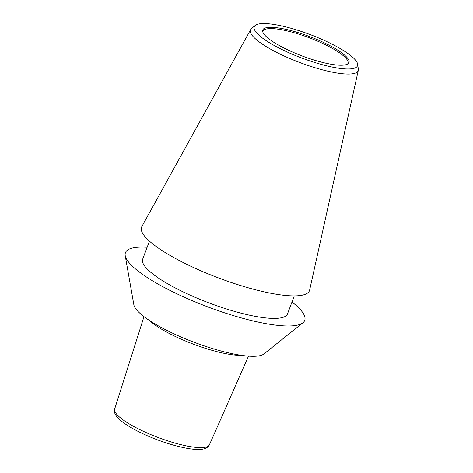 <?xml version="1.0" encoding="UTF-8"?>
<svg xmlns="http://www.w3.org/2000/svg" width="473" height="473" viewBox="0 0 473 473"><rect width="100%" height="100%" fill="white"/><g stroke="black" fill="none" stroke-linecap="round" stroke-linejoin="round"><path stroke-width="0.71" d="M125.221 255.651A95.818 21.604 -159.3 0 0 193.634 301.254A95.818 21.604 -159.3 0 0 292.722 325.808A95.818 21.604 20.7 0 0 302.909 322.793L263.893 353.964A70.116 15.81 20.7 0 1 256.443 356.175A70.116 15.81 -159.3 0 1 183.932 338.207A70.116 15.81 -159.3 0 1 133.871 304.831L125.221 255.651A95.818 21.604 -159.3 0 1 137.43 247.273A95.818 21.604 20.7 0 1 147.162 247.267M302.909 322.793A95.818 21.604 20.7 0 0 291.989 301.993M294.301 295.879L287.489 313.906A77.412 17.454 20.7 0 1 277.805 318.264A77.412 17.454 -159.3 0 1 193.102 296.441A77.412 17.454 -159.3 0 1 142.663 259.18L149.474 241.153M357.647 64.198L358.339 69.064A57.582 12.984 -159.3 0 1 358.309 70.306L309.649 290.026A89.752 20.238 20.7 0 1 298.238 295.72A89.752 20.238 -159.3 0 1 198.725 269.841A89.752 20.238 -159.3 0 1 141.829 226.614L250.637 29.622A57.582 12.984 -159.3 0 1 251.429 28.664L255.172 25.477A55.193 12.446 -159.3 0 1 261.137 23.65A55.193 12.446 -159.3 0 1 318.459 37.893A55.193 12.446 -159.3 0 1 357.647 64.198A55.193 12.446 -159.3 0 1 350.594 68.892A55.193 12.446 -159.3 0 1 287.182 51.983A55.193 12.446 -159.3 0 1 255.172 25.477M358.309 70.306A57.582 12.984 -159.3 0 1 350.984 73.959A57.582 12.984 -159.3 0 1 287.141 57.357A57.582 12.984 -159.3 0 1 250.637 29.622M343.209 65.156A46.082 10.394 -159.3 0 1 295.578 53.354A46.082 10.394 -159.3 0 1 262.651 31.425A46.082 10.394 -159.3 0 1 268.522 27.387A46.082 10.394 -159.3 0 1 321.681 41.6A46.082 10.394 -159.3 0 1 348.098 63.713A46.082 10.394 -159.3 0 1 343.209 65.156M347.549 64.08A45.438 10.246 -159.3 0 0 347.986 63.352A45.438 10.246 -159.3 0 0 318.376 41.482A45.438 10.246 -159.3 0 0 268.664 28.67A45.438 10.246 20.7 0 0 262.976 31.23A45.438 10.246 20.7 0 0 262.822 32.063M209.415 444.809C207.996 447.582 205.105 449.096 200.741 449.35C188.975 450.509 162.623 443.148 142.142 433.363C134.208 429.596 127.781 425.877 122.856 422.212C116.388 417.21 115.152 414.395 114.762 413.03L114.661 409.003A50.652 11.423 20.7 0 0 147.984 433.374A50.652 11.423 20.7 0 0 203.13 447.535A50.652 11.423 20.7 0 0 209.415 444.809L248.491 356.122M241.585 355.359A56.086 12.647 -159.3 0 1 193.321 344.113A56.086 12.647 -159.3 0 1 149.687 320.629M114.661 409.003L143.993 316.638"/></g></svg>
